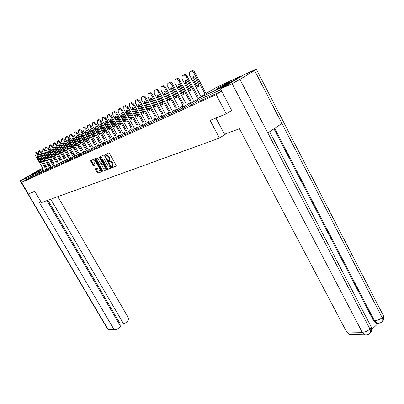 <?xml version="1.0" encoding="UTF-8"?>
<svg xmlns="http://www.w3.org/2000/svg" width="404" height="404" viewBox="0 0 404 404"><rect width="100%" height="100%" fill="white"/><g stroke="black" fill="none" stroke-linecap="round" stroke-linejoin="round"><path stroke-width="0.61" d="M112.145 167.135L112.63 167.503L116.175 166.135L116.14 165.347L109.449 153.469L108.747 152.949L105.257 154.434L105.293 154.99L105.777 155.353L106.227 155.161L108.459 156.823L109.014 157.807L109.307 160.237L108.661 160.545L108.721 161.075L109.211 161.438L109.661 161.257L111.898 162.923L112.453 163.908L112.741 166.307L112.08 166.615L112.145 167.135M112.6 166.403L113.206 167.15L116.296 165.953M105.752 154.227L106.353 155.005L106.802 154.813L106.227 155.161M109.181 160.322L109.782 161.085L110.236 160.903L109.661 161.257M32.34 174.361L40.279 169.781L32.34 174.361M217.817 88.739C221.735 86.966 231.058 81.563 229.553 81.936L228.098 82.517C224.134 84.325 215.014 89.612 216.428 89.289L217.817 88.739M95.415 168.756L95.465 169.503L97.263 172.67L97.925 173.175L101.626 171.735L101.53 171.013L95.041 159.585L94.374 159.075L90.738 160.635L93.021 165.206L93.683 165.711L95.263 165.049L94.082 162.408L93.819 160.444L95.723 161.721L99.99 169.236L100.243 171.175L98.329 169.892L96.96 168.135L95.369 168.786M231.81 110.337L226.285 113.832L210.07 120.402L219.488 138.052L41.415 202.596L34.82 191.365L28.391 193.971L21.599 182.436L216.125 94.617L221.725 91.203M226.285 113.832L216.125 94.617M107.015 168.887L107.696 169.407L111.534 167.923L111.499 167.15L104.873 155.409L104.181 154.894L100.354 156.535L100.45 157.287L107.015 168.887L107.58 168.539L108.267 169.054L111.656 167.746M106.494 169.872L102.752 171.316L102.076 170.801L95.581 159.353L95.531 158.585L97.096 157.913L97.773 158.424L100.424 163.1L101.101 163.615L102.207 163.15L102.116 162.413L99.344 157.52L99.278 156.994L99.788 157.328L106.449 169.104L106.54 169.842M219.488 138.052L226.452 133.527M241.86 75.982L240.885 75.982L222.064 87.4L221.533 88.325M220.938 89.703L197.723 100.308L198.435 101.641L221.675 91.107M21.599 182.436L26.169 179.755L25.674 178.911L25.942 177.694L39.723 169.65M39.244 173.432L35.971 175.311L35.461 174.442L25.674 178.911M26.169 179.755L35.971 175.311M198.435 101.641L198.182 101.717M42.834 171.796L39.42 173.74L38.966 172.811M46.505 170.119L43.011 172.109M50.258 168.407L46.692 170.443L46.228 169.488M54.096 166.655L50.45 168.741L49.985 167.771M55.53 166.337L54.293 166.998L53.757 166.069L54.995 165.413L55.53 166.337L58.025 164.862M59.484 164.544L58.227 165.211L57.686 164.276L58.944 163.61L59.484 164.544L62.049 163.029M63.524 162.706L62.251 163.388L61.706 162.438L62.984 161.762L63.524 162.706L66.165 161.151M67.665 160.827L66.372 161.519L65.822 160.555L67.12 159.873L67.665 160.827L70.377 159.227M74.695 157.257L70.594 159.605L70.033 158.631M79.118 155.237L74.917 157.646L74.351 156.656M80.699 154.914L79.346 155.636L78.775 154.636L80.133 153.924L80.699 154.914L83.648 153.167M85.259 152.848L83.88 153.576L83.305 152.566L84.688 151.838L85.259 152.848L88.294 151.046M93.061 148.869L88.532 151.46M94.728 148.551L93.309 149.303L92.718 148.263L94.147 147.516L94.728 148.551L97.95 146.637M102.964 144.344L98.202 147.081L97.606 146.031M104.697 144.026L103.222 144.804L102.621 143.738L104.101 142.966L104.697 144.026L108.115 141.991M113.403 139.577L108.378 142.466L107.772 141.385M115.201 139.259L113.675 140.067L113.059 138.966L114.59 138.168L115.201 139.259L118.832 137.097M124.412 134.542L119.114 137.597L118.493 136.486M130.149 131.921L124.705 135.067L124.073 133.936M136.052 129.224L130.442 132.446M142.122 126.447L136.35 129.77M148.369 123.589L142.43 127.013M150.404 123.286L148.692 124.185L148.031 122.983L149.748 122.094L150.404 123.286L154.798 120.65M161.423 117.615L155.136 121.261L154.464 120.044M168.251 114.494L161.762 118.241M175.291 111.267L168.604 115.135M182.552 107.944L175.654 111.938M190.047 104.51L182.926 108.636M192.385 104.237L190.441 105.252L189.728 103.924L191.683 102.924L192.385 104.237L197.783 100.97M113.145 166.059L113.024 163.554L112.453 163.908M110.236 160.903L112.474 162.575L113.024 163.554M106.802 154.813L109.035 156.474L109.59 157.459L109.696 159.999M100.864 156.308L107.58 168.539M110.661 167.155L104.828 156.323L104.343 155.959L103.873 156.161L104.02 158.676L107.974 165.675L110.186 167.342L110.661 167.155M111.231 166.802L110.701 167.135L111.231 166.807M104.984 155.606L104.343 155.959M104.323 155.888L104.919 155.611M106.611 169.695L102.752 171.316M95.99 158.388L102.641 170.458L103.313 170.968M102.202 163.155L102.833 162.711M103.166 167.943L105.121 169.241L104.868 167.276L103.353 164.595L102.672 164.08L101.561 164.539L103.166 167.943M105.545 168.978L105.848 168.044M103.419 163.746L102.672 164.08M102.131 164.191L103.237 163.736M100.672 170.912L100.965 170.023M95.501 160.393L94.385 160.105L93.96 160.358M91.243 160.413L93.582 164.862L94.238 165.367L95.324 164.923M95.864 168.574L97.824 172.326L98.485 172.831L101.687 171.594M192.046 70.695L189.734 71.963L192.046 70.695C193.026 70.377 193.965 70.953 194.864 72.422L206.106 93.592M198.985 86.426L197.324 84.992L193.9 78.558L193.607 76.523M194.864 72.422L193.88 72.988L205.136 94.177M193.88 72.988C192.981 71.518 192.041 70.942 191.062 71.266M189.734 71.963L189.587 75.21L201.015 96.667M198.692 84.421L198.738 86.809C197.955 87.259 197.162 86.845 196.349 85.567L192.925 79.128L192.875 76.715C193.647 76.26 194.44 76.674 195.253 77.952L198.692 84.421M184.461 74.674L182.199 75.912L184.461 74.674C185.411 74.366 186.33 74.937 187.214 76.381L198.314 97.192M191.314 90.132L189.703 88.718L186.325 82.391L186.017 80.406M187.214 76.381L186.239 76.947L197.354 97.773M186.239 76.947C185.35 75.498 184.436 74.927 183.487 75.235M182.199 75.912L182.078 79.098L193.359 100.177M191.006 88.178L191.067 90.521C190.314 90.956 189.537 90.541 188.739 89.284L185.355 82.956L185.295 80.588C186.042 80.149 186.815 80.563 187.613 81.815L191.006 88.178M177.109 78.528L174.897 79.74L177.109 78.528C178.033 78.235 178.927 78.795 179.8 80.219L190.764 100.682M183.886 93.718L182.32 92.324L178.982 86.108L178.664 84.173M179.8 80.219L178.836 80.775L189.814 101.252M178.836 80.775C177.962 79.351 177.063 78.79 176.144 79.083M174.897 79.74L174.806 82.86L185.941 103.586M183.562 91.814L183.643 94.112C182.911 94.536 182.154 94.127 181.366 92.89L178.028 86.663L177.947 84.34C178.674 83.916 179.427 84.325 180.209 85.562L183.562 91.814M169.983 82.264L167.822 83.446L169.983 82.264C170.882 81.977 171.761 82.537 172.619 83.936L183.446 104.065M176.679 97.197L175.164 95.824L171.867 89.703L171.538 87.82M172.619 83.936L171.66 84.487L182.502 104.631M171.66 84.487C170.801 83.088 169.922 82.532 169.029 82.815M167.822 83.446L167.756 86.512L178.75 106.888M176.351 95.339L176.442 97.596C175.735 98 174.993 97.596 174.22 96.384L170.917 90.259L170.826 87.976C171.528 87.572 172.266 87.976 173.038 89.188L176.351 95.339M163.075 85.885L160.959 87.047L163.075 85.885C163.948 85.613 164.807 86.163 165.655 87.542L176.351 107.343M169.695 100.566L168.226 99.217L164.968 93.198L164.63 91.36M165.655 87.542L164.706 88.087L175.417 107.903M164.706 88.087C163.857 86.709 162.999 86.158 162.13 86.431M160.959 87.047L160.918 90.047L171.776 110.09M169.357 98.763L169.458 100.98C168.771 101.369 168.049 100.965 167.291 99.768L164.029 93.743L163.923 91.501C164.605 91.112 165.322 91.511 166.079 92.703L169.357 98.763M156.373 89.4L154.298 90.536L156.373 89.4C157.222 89.133 158.06 89.683 158.898 91.036L169.468 110.524M162.918 103.838L161.494 102.51L158.272 96.581L157.924 94.794M158.898 91.036L157.959 91.582L168.539 111.08M157.959 91.582C157.121 90.223 156.282 89.673 155.439 89.941M154.298 90.536L154.283 93.481L165.004 113.201M162.57 102.076L162.686 104.257C162.019 104.631 161.312 104.232 160.565 103.055L157.338 97.127L157.222 94.925C157.883 94.546 158.59 94.945 159.333 96.117L162.57 102.076M225.402 84.729L220.927 87.188M215.918 118.034L224.528 134.229L239.466 128.755L346.677 332.038L362.257 332.305L232.103 83.628L220.528 88.936L231.654 110.438M232.103 83.628L239.931 79.401L267.832 132.956L281.926 123.442L254.586 70.473L239.931 79.401M254.586 70.473L256.298 69.17L254.98 69.7L243.137 75.21L220.528 88.936M371.695 329.578L378.336 323.281M350.692 334.462L349.546 334.436L346.677 332.038M377.558 323.261L376.498 323.24L373.569 320.776L273.968 128.815M373.569 320.776L374.493 320.776L377.427 323.245L378.442 323.271M274.685 128.331L374.493 320.776C377.255 320.584 379.805 319.519 382.139 317.574C383.027 319.423 383.012 320.816 382.083 321.746L382.073 321.756C380.669 322.912 379.119 323.407 377.427 323.245L376.498 323.24M349.546 334.436L365.166 334.764L362.257 332.305C365.029 332.149 367.605 331.073 369.988 329.068C370.897 330.932 370.892 332.325 369.978 333.25L369.968 333.26C368.63 334.436 367.029 334.941 365.166 334.764L366.206 334.805M40.794 201.54L39.158 202.141L113.115 327.987L115.216 329.507L117.463 328.952L120.705 326.513L46.98 200.576M106.757 327.695L20.21 180.815L38.183 170.533M20.21 180.815L25.553 178.265M119.665 324.73L120.407 324.175L123.781 324.2L126.992 321.786C128.452 320.438 128.745 318.822 127.876 316.943L57.843 196.642M123.781 324.2L50.752 199.212M24.644 178.8L25.452 180.174M120.407 324.175L47.889 200.248M149.869 92.809L147.839 93.925L149.869 92.809C150.692 92.556 151.515 93.097 152.343 94.43L162.782 113.615M156.338 107.015L154.954 105.707L151.773 99.869L151.414 98.127M152.343 94.43L151.414 94.965L161.868 114.165M151.414 94.965C150.586 93.632 149.763 93.092 148.94 93.344M147.839 93.925L147.844 96.814L158.434 116.216M155.984 105.298L156.111 107.439L154.035 106.247L150.849 100.409L150.722 98.243L152.783 99.429L155.984 105.298M143.556 96.122L141.562 97.213L143.556 96.122C144.354 95.874 145.162 96.41 145.975 97.728L156.298 116.615M149.95 110.095L148.606 108.812L145.46 103.065L145.097 101.364M145.975 97.728L145.056 98.258L155.388 117.155M145.056 98.258C144.243 96.94 143.435 96.404 142.632 96.652M141.562 97.213L141.592 100.051L152.05 119.15M149.586 108.423L149.722 110.529L147.697 109.348L144.546 103.596L144.405 101.47L146.425 102.646L149.586 108.423M137.421 99.339L135.466 100.409L137.421 99.339L139.794 100.929L149.99 119.528M143.743 113.095L142.44 111.827L139.329 106.166L138.961 104.51M139.794 100.929L138.88 101.455L149.091 120.064M138.88 101.455L136.507 99.864M135.466 100.409L135.512 103.197L145.849 121.998M143.375 111.459L143.521 113.529L141.536 112.357L138.421 106.691L138.274 104.601L140.249 105.767L143.375 111.459M131.457 102.465L129.543 103.515L131.457 102.465L133.785 104.035L143.864 122.362M137.708 116.004L136.441 114.761L133.371 109.181L132.992 107.565M133.785 104.035L132.881 104.56L142.971 122.892M132.881 104.56L130.553 102.985M129.543 103.515L129.608 106.252L139.819 124.77M137.335 114.413L137.491 116.448L135.547 115.286L132.472 109.701L132.31 107.646L134.244 108.802L137.335 114.413M125.664 105.505L123.781 106.535L125.664 105.505L127.942 107.06L137.91 125.114M131.84 118.832L130.613 117.609L127.573 112.115L127.194 110.539M127.942 107.06L127.048 107.575L137.027 125.639M127.048 107.575L124.765 106.015M123.781 106.535L123.866 109.226L133.956 127.467M131.462 117.281L131.628 119.281L129.724 118.13L126.684 112.63L126.513 110.605L128.411 111.757L131.462 117.281M120.023 108.459L118.18 109.469L120.023 108.459L122.26 109.999L132.118 127.79M126.134 121.584L124.942 120.382L121.937 114.963L121.553 113.428M122.26 109.999L121.377 110.514L131.239 128.31M121.377 110.514L119.14 108.969M118.18 109.469L118.281 112.115L128.255 130.088M125.755 120.074L125.927 122.043L124.063 120.897L121.054 115.478L120.877 113.489L122.735 114.625L125.755 120.074M114.539 111.332L112.726 112.327L114.539 111.332L116.736 112.862L126.477 130.396M120.584 124.265L119.422 123.084L116.453 117.741L116.064 116.241M116.736 112.862L115.857 113.367L125.609 130.916M115.857 113.367L113.66 111.837M112.726 112.327L112.842 114.928L122.705 132.638M120.195 122.786L120.382 124.725L118.554 123.589L115.579 118.246L115.392 116.286L117.21 117.418L120.195 122.786M109.201 114.135L107.424 115.11L109.201 114.135L111.358 115.645L120.993 132.936M115.175 126.871L114.049 125.71L111.11 120.442L110.721 118.978M111.358 115.645L110.484 116.15L120.129 133.446M110.484 116.15L108.333 114.635M107.424 115.11L107.555 117.665L117.301 135.123M114.792 125.432L114.978 127.341L113.191 126.215L110.247 120.942L110.055 119.013L111.837 120.139L114.792 125.432M104.005 116.857L102.257 117.817L104.005 116.857L106.121 118.357L115.65 135.406M109.913 129.406L108.822 128.265L105.914 123.074L105.52 121.649M106.121 118.357L105.257 118.852L114.797 135.911M105.257 118.852L103.141 117.352M102.257 117.817L102.399 120.331L112.044 137.547M109.524 128.002L109.721 129.881L107.964 128.765L105.055 123.568L104.853 121.67L106.605 122.786L109.524 128.002M98.94 119.513L97.223 120.453L98.94 119.513L101.02 120.998L110.444 137.809M104.787 131.881L103.722 130.76L100.849 125.634L100.455 124.245M101.02 120.998L100.167 121.488L109.6 138.314M100.167 121.488L98.086 120.003M97.223 120.453L97.379 122.932L106.914 139.9M104.394 130.512L104.601 132.361L102.879 131.255L99.995 126.124L99.788 124.255L101.505 125.361L104.394 130.512M94.011 122.099L92.319 123.023L94.011 122.099L96.051 123.568L105.373 140.158M99.793 134.29L98.758 133.189L95.91 128.129L95.516 126.775M96.051 123.568L95.203 124.058L104.535 140.653M95.203 124.058L93.162 122.584M92.319 123.023L92.491 125.462L101.919 142.203M99.399 132.951L99.611 134.774L97.919 133.679L95.071 128.618L94.854 126.775L96.541 127.871L99.399 132.951M89.203 124.619L87.542 125.528L89.203 124.619L91.208 126.078L100.434 142.44M94.92 136.633L93.915 135.552L90.708 129.245M91.208 126.078L90.365 126.558L99.601 142.93M90.365 126.558L88.36 125.099M87.542 125.528L87.724 127.927L97.051 144.44M94.526 135.335L94.743 137.128L93.087 136.037L90.264 131.048L90.047 129.235L91.698 130.32L94.526 135.335M84.512 127.078L82.881 127.972L84.512 127.078L86.486 128.523L95.612 144.667M90.173 138.925L89.198 137.86L86.017 131.654M86.486 128.523L85.653 128.997L94.788 145.157M85.653 128.997L83.678 127.553M82.881 127.972L83.073 130.335L92.304 146.627M89.779 137.653L90.001 139.425L88.37 138.345L85.582 133.416L85.355 131.628L86.981 132.709L89.779 137.653M79.942 129.477L78.336 130.356L79.942 129.477L81.881 130.906L90.915 146.844M85.537 141.153L84.593 140.112L81.441 133.997M81.881 130.906L81.058 131.381L90.097 147.324M81.058 131.381L79.118 129.947M78.336 130.356L78.543 132.679L87.668 148.758M85.148 139.92L85.375 141.663L83.774 140.592L81.012 135.724L80.78 133.966L82.376 135.037L85.148 139.92M75.482 131.815L73.902 132.679L75.482 131.815L77.391 133.229L86.33 148.965M81.017 143.334L80.098 142.309L76.977 136.289M77.391 133.229L76.568 133.699L85.517 149.44M76.568 133.699L74.664 132.28M73.902 132.679L74.119 134.971L83.148 150.838M80.628 142.127L80.861 143.849L79.29 142.784L76.558 137.981L76.321 136.244L77.886 137.304L80.628 142.127M71.129 134.093L69.579 134.946L71.129 134.093L73.008 135.502L81.85 151.035M76.608 145.455L75.715 144.455L72.619 138.527M73.008 135.502L72.195 135.966L81.047 151.505M72.195 135.966L70.316 134.557M69.579 134.946L69.801 137.203L78.74 152.869M76.22 144.284L76.457 145.98L74.912 144.92L72.205 140.178L71.963 138.471L73.503 139.521L76.22 144.284M66.882 136.325L65.352 137.163L66.882 136.325L68.725 137.713L77.482 153.055M72.301 147.531L71.432 146.546L68.367 140.708M68.725 137.713L67.922 138.178L76.689 153.525M67.922 138.178L66.074 136.784M65.352 137.163L65.584 139.385L74.432 154.853M71.912 146.389L72.154 148.061L70.634 147.011L67.958 142.329L67.71 140.643L69.225 141.688L71.912 146.389M62.731 138.496L61.226 139.324L62.731 138.496L64.549 139.875L73.22 155.025M68.094 149.556L64.216 142.839M64.549 139.875L63.751 140.334L72.427 155.489M63.751 140.334L61.933 138.956M61.226 139.324L61.469 141.516L70.225 156.792M67.71 148.44L67.958 150.091L66.463 149.051L63.812 144.425L63.559 142.763L65.049 143.799L67.71 148.44M58.681 140.622L57.196 141.435L58.681 140.622L60.469 141.991L69.049 156.954M63.989 151.535L60.161 144.92M60.469 141.991L59.676 142.44L68.266 157.414M59.676 142.44L57.888 141.072M57.196 141.435L57.444 143.597L66.115 158.681M63.605 150.45L63.852 152.076L62.383 151.046L59.762 146.475L59.504 144.834L60.969 145.864L63.605 150.45M54.722 142.698L53.262 143.501L54.722 142.698L56.479 144.051L64.978 158.838M59.974 153.464L56.196 146.955M56.479 144.051L55.696 144.501L64.206 159.292M55.696 144.501L53.939 143.147M53.262 143.501L53.515 145.632L62.1 160.534M59.59 152.409L59.848 154.015L58.403 152.99L55.803 148.475L55.545 146.854L56.984 147.879L59.59 152.409M50.854 144.728L49.414 145.516L50.854 144.728L52.586 146.071L60.999 160.676M56.05 155.353L52.328 148.945M52.586 146.071L51.808 146.516L60.231 161.13M51.808 146.516L50.076 145.172M49.414 145.516L49.677 147.617L58.171 162.337M55.671 154.328L55.929 155.909L54.51 154.894L51.934 150.434L51.672 148.834L53.091 149.849L55.671 154.328M47.071 146.708L45.652 147.49L47.071 146.708L48.778 148.041L57.11 162.479M52.212 157.196L48.541 150.889M48.778 148.041L48.005 148.485L56.348 162.923M48.005 148.485L46.298 147.152M45.652 147.49L45.925 149.561L54.333 164.105M51.838 156.197L52.101 157.762L50.702 156.757L48.152 152.343L47.889 150.768L49.283 151.773L51.838 156.197M43.374 148.647L41.976 149.414L43.374 148.647L45.056 149.97L53.308 164.236M48.46 158.999L44.839 152.793M45.056 149.97L44.288 150.404L52.55 164.681M44.288 150.404L42.607 149.086M41.976 149.414L42.253 151.46L50.581 165.837M48.091 158.03L48.359 159.575L46.98 158.575L44.455 154.217L44.188 152.656L45.561 153.656L48.091 158.03M39.754 150.546L38.38 151.303L39.754 150.546L41.415 151.853L49.591 165.958M44.794 160.767L41.223 154.656M41.415 151.853L40.653 152.288L48.839 166.398M40.653 152.288L38.996 150.975M38.38 151.303L38.663 153.318L46.909 167.529M44.425 159.822L44.693 161.347L43.339 160.353L40.834 156.045L40.567 154.505L41.92 155.495L44.425 159.822M36.219 152.399L34.86 153.146L36.219 152.399L37.85 153.697L45.95 167.64M41.203 162.489L37.683 156.474M37.85 153.697L37.097 154.126L45.203 168.074M37.097 154.126L35.466 152.828M34.86 153.146L35.148 155.136L43.319 169.18M40.839 161.575L41.112 163.08L39.779 162.095L37.299 157.833L37.027 156.318L38.355 157.297L40.839 161.575M113.206 167.15L112.63 167.503M106.353 155.005L105.777 155.353M109.782 161.085L109.211 161.438M240.885 75.982L216.367 87.4L198.041 98.46L222.064 87.4M216.539 87.32L216.271 87.456M197.915 98.546L197.723 100.308L197.864 98.601M25.942 177.694L35.734 173.185L43.127 168.852M45.758 167.312L46.526 166.862M49.207 165.292L49.707 164.999L49.177 165.246M46.349 166.564L45.541 166.938M42.768 168.231L39.592 169.71M50.152 165.175L49.707 164.999L50.035 164.893M38.789 172.533L35.461 174.442L35.734 173.185L37.057 174.72M197.314 99.52L191.683 102.924L190.122 102.156M208.353 91.142L209.54 91.521M189.567 103.096L184.138 106.373L184.835 107.661M182.073 106.56L176.836 109.711L177.523 110.984M174.806 109.908L169.751 112.948L170.427 114.201M167.761 113.16L162.883 116.089L163.554 117.322M160.933 116.312L156.217 119.14L156.878 120.347M154.308 119.367L149.748 122.094L148.526 121.261L148.041 122.993M147.874 122.331L143.465 124.967L144.112 126.139M141.627 125.21L137.36 127.76L138.001 128.916M135.557 128.007L131.431 130.472L132.063 131.608M129.654 130.724L125.659 133.108L126.285 134.229M123.917 133.371L120.049 135.673L120.67 136.779M118.337 135.936L114.59 138.168L113.499 137.38L113.064 138.976M112.908 138.441L109.277 140.597L109.878 141.673M107.621 140.875L104.101 142.966L102.99 142.233M102.475 143.243L99.056 145.268L99.652 146.319M97.46 145.551L94.147 147.516L93.077 146.793M92.577 147.798L89.355 149.702L89.935 150.722M87.814 149.99L84.688 151.838L83.658 151.131M83.168 152.126L80.133 153.924L79.123 153.217M78.639 154.212L75.689 155.954L76.25 156.934M74.215 156.247L71.351 157.934L71.907 158.903M69.902 158.232L67.12 159.873L66.16 159.186M65.69 160.166L62.984 161.762L62.039 161.08M61.575 162.06L58.944 163.61L58.019 162.933M57.56 163.903L54.995 165.413L54.085 164.741M53.631 165.711L51.141 167.175L51.667 168.089M49.793 167.473L47.369 168.902L47.894 169.801M46.046 169.2L43.682 170.584L44.198 171.478M42.375 170.887L40.077 172.235L40.587 173.114M182.659 105.565L182.239 107.368L184.138 106.373L182.628 105.601M182.936 108.656L182.234 107.348M175.392 108.913L174.977 110.686L176.836 109.711L175.361 108.939M175.664 111.953L174.967 110.671M168.342 112.155L167.933 113.903L169.751 112.948L168.322 112.176M168.609 115.15L167.923 113.888M161.504 115.302L161.1 117.024L162.883 116.089L161.489 115.317M161.772 118.256L161.095 117.014M154.868 118.357L154.474 120.054L156.217 119.14L154.858 118.367M141.956 125.785L143.465 124.967L142.264 124.139L141.956 125.785M135.875 128.563L137.36 127.76L136.183 126.937L135.875 128.563M130.447 132.462L129.815 131.32L131.431 130.472L130.275 129.659L129.81 131.31M124.225 133.886L125.659 133.108L124.528 132.305L124.225 133.886M118.862 134.931L118.498 136.496L120.049 135.673L118.867 134.926M108.126 139.875L107.777 141.395L109.277 140.597L108.141 139.865M97.95 144.561L97.611 146.036L99.056 145.268L97.97 144.546M88.284 149.01L87.956 150.45L89.355 149.702L88.309 148.99M74.664 155.277L74.356 156.666L75.689 155.954L74.695 155.257M70.341 157.267L70.038 158.636L71.351 157.934L70.377 157.242M77.078 152.343L77.411 152.555M72.781 154.262L73.25 154.485M68.645 156.186L69.18 156.368M50.202 166.539L49.919 167.827L51.141 167.175L50.242 166.509M64.685 158.03L65.206 158.206M46.445 168.271L46.167 169.544L47.369 168.902L46.485 168.241M60.807 159.833L61.317 160.009M42.768 169.963L42.496 171.22L43.682 170.584L42.814 169.933M57.02 161.6L57.514 161.767M43.016 172.109L42.556 171.17M39.178 171.619L38.905 172.862L40.077 172.235L39.223 171.584M53.313 163.327L53.793 163.489M112.474 162.575L111.898 162.923M109.721 159.989L109.287 160.252M109.59 157.459L109.014 157.807M109.035 156.474L108.459 156.823M101.02 156.944L100.45 157.287M108.267 169.054L107.696 169.407M111.05 166.357L110.635 166.61M105.247 156.07L104.828 156.323M104.449 155.813L103.873 156.161M102.641 170.458L102.076 170.801M96.147 159.014L95.581 159.353M102.52 162.161L102.116 162.413M99.753 157.272L99.344 157.52M105.272 167.029L104.868 167.276M103.757 164.347L103.353 164.595M102.177 164.165L101.611 164.509M100.384 168.993L99.99 169.236M96.122 161.479L95.723 161.721M94.238 165.367L93.683 165.711M93.582 164.862L93.021 165.206M91.4 161.029L90.839 161.368M98.485 172.831L97.925 173.175M97.824 172.326L97.263 172.67M96.021 169.165L95.465 169.503M197.324 84.992L196.349 85.567M193.9 78.558L192.925 79.128M189.703 88.718L188.739 89.284M186.325 82.391L185.355 82.956M182.32 92.324L181.366 92.89M178.982 86.108L178.028 86.663M175.164 95.824L174.22 96.384M171.867 89.703L170.917 90.259M168.226 99.217L167.291 99.768M164.968 93.198L164.029 93.743M161.494 102.51L160.565 103.055M158.272 96.581L157.338 97.127M269.645 131.729L370.852 326.24C371.503 326.902 371.215 327.841 369.988 329.068L267.832 132.956M281.926 123.442L382.139 317.574C383.335 316.393 383.613 315.484 382.977 314.852L256.348 69.271M20.453 180.724L107.156 327.886L113.115 327.987M115.216 329.507L109.237 329.381C108.822 329.563 108.014 329.023 106.802 327.77L109.237 329.381L110.09 329.401M154.954 105.707L154.035 106.247M151.773 99.869L150.849 100.409M148.606 108.812L147.697 109.348M145.46 103.065L144.546 103.596M142.44 111.827L141.536 112.357M139.329 106.166L138.421 106.691M136.441 114.761L135.547 115.286M133.371 109.181L132.472 109.701M130.613 117.609L129.724 118.13M127.573 112.115L126.684 112.63M124.942 120.382L124.063 120.897M121.937 114.963L121.054 115.478M119.422 123.084L118.554 123.589M116.453 117.741L115.579 118.246M114.049 125.71L113.191 126.215M111.11 120.442L110.247 120.942M108.822 128.265L107.964 128.765M105.914 123.074L105.055 123.568M103.722 130.76L102.879 131.255M100.849 125.634L99.995 126.124M98.758 133.189L97.919 133.679M95.91 128.129L95.071 128.618M93.915 135.552L93.087 136.037M91.102 130.563L90.264 131.048M89.198 137.86L88.37 138.345M86.411 132.936L85.582 133.416M84.593 140.112L83.774 140.592M81.835 135.254L81.012 135.724M80.098 142.309L79.29 142.784M77.371 137.512L76.558 137.981M75.715 144.455L74.912 144.92M73.013 139.713L72.205 140.178M71.432 146.546L70.634 147.011M68.761 141.865L67.958 142.329M67.251 148.591L66.463 149.051M64.605 143.97L63.812 144.425M63.17 150.591L62.383 151.046M60.544 146.021L59.762 146.475M59.181 152.54L58.403 152.99M56.58 148.026L55.803 148.475M55.277 154.449L54.51 154.894M52.707 149.985L51.934 150.434M51.465 156.313L50.702 156.757M48.919 151.904L48.152 152.343M47.738 158.136L46.98 158.575M45.213 153.778L44.455 154.217M44.092 159.918L43.339 160.353M41.592 155.611L40.834 156.045M40.521 161.661L39.779 162.095M38.047 157.403L37.299 157.833M198.192 101.737L197.48 100.399M209.974 91.259L208.777 90.971M190.163 102.111L189.739 103.939M142.435 127.023L141.789 125.851M136.355 129.78L135.719 128.624M102.97 142.248L102.626 143.743M93.051 146.814L92.723 148.273M88.537 151.47L87.956 150.45M83.628 151.152L83.31 152.571M79.093 153.242L78.78 154.641M90.905 146.263L90.521 146.152M86.436 148.329L85.906 148.223M82.073 150.349L81.416 150.268M66.125 159.211L65.822 160.56M77.81 152.323L77.149 152.247M62.004 161.105L61.711 162.443M73.644 154.252L72.998 154.182M57.979 162.958L57.686 164.282M69.574 156.136L68.943 156.07M54.045 164.771L53.762 166.074M65.594 157.979L64.978 157.913M61.655 159.762L61.1 159.721M57.676 161.479L57.302 161.489M113.312 165.953L112.741 166.307M109.883 159.883L109.307 160.237M102.778 162.807L102.207 163.15M105.686 168.892L105.121 169.241M100.803 170.826L100.243 171.175M193.162 76.548L192.875 76.715M185.567 80.426L185.295 80.588M178.209 84.183L177.947 84.34M171.079 87.83L170.826 87.976M382.083 321.746C382.755 320.226 384.482 321.034 383.31 315.499M369.978 333.25C370.655 331.729 372.412 332.467 371.19 326.892"/></g></svg>
